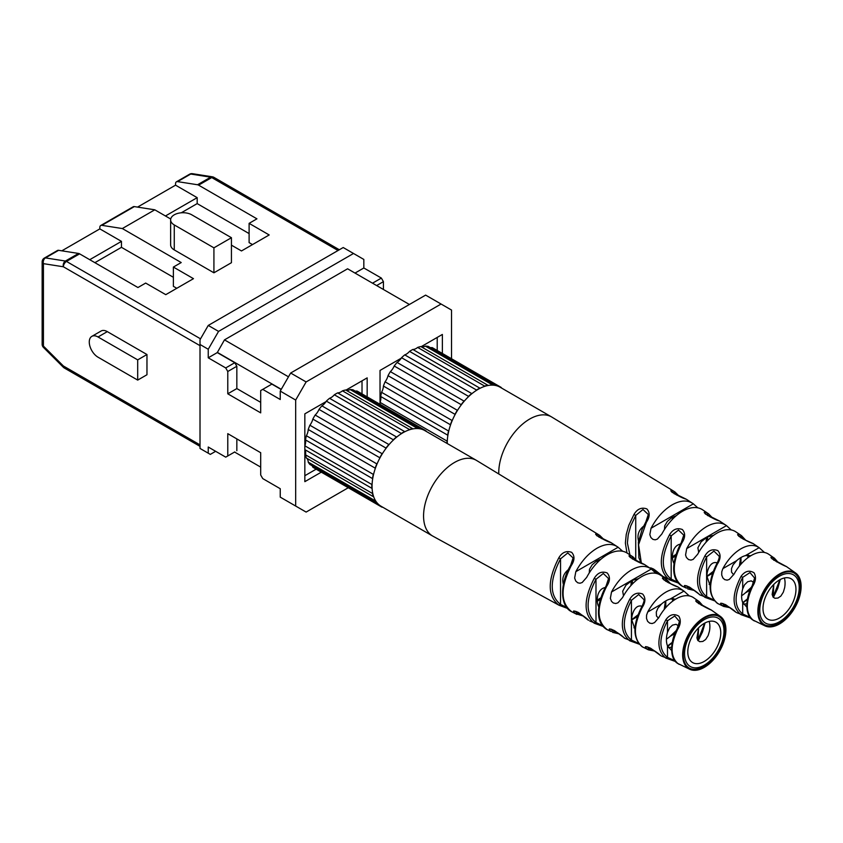 <?xml version="1.0" encoding="UTF-8"?>
<svg xmlns="http://www.w3.org/2000/svg" width="843" height="843" viewBox="0 0 843 843"><rect width="100%" height="100%" fill="white"/><g stroke="black" fill="none" stroke-linecap="round" stroke-linejoin="round"><path stroke-width="1.26" d="M290.666 373.027L425.62 295.113L441.079 304.028L306.125 381.942L290.666 373.027L280.245 391.089L280.245 399.508L262.753 389.382L260.698 390.562L260.698 412.87L227.779 393.807L227.779 371.5L225.724 367.938L208.242 357.811L208.242 349.265L218.558 331.394L353.512 253.48L363.828 259.433L363.828 267.979L381.363 278.074L372.522 283.185M409.392 304.481L347.59 268.791L224.48 339.866L217.273 352.595L208.242 357.811M306.125 381.942L295.672 400.056L295.672 506.042L280.245 497.138L280.245 488.719L262.753 478.592L260.698 475.02L260.698 452.723L227.779 433.66L227.779 455.958L225.724 457.148L208.242 447.022L208.242 453.186L210.318 454.388L215.65 451.311M295.672 506.042L306.125 512.08L348.275 487.739M288.485 376.821L224.48 339.866M441.079 304.028L451.532 310.066L451.532 358.749M383.428 289.486L383.428 281.646L381.363 278.074M426.305 431.437A10.2 5.89 -60 0 1 426.126 430.984A44.068 25.448 120 0 0 424.998 430.257A44.068 25.448 120 0 0 423.797 429.635A10.2 5.89 -60 0 1 423.112 429.73A43.71 25.237 120 0 0 420.372 428.887A10.2 5.89 -60 0 1 419.951 428.455A44.068 25.448 120 0 0 417.085 428.191A10.2 5.89 -60 0 1 416.358 428.529A43.71 25.237 120 0 0 413.175 428.845A10.2 5.89 -60 0 1 412.606 428.634A44.068 25.448 120 0 0 409.424 429.487A10.2 5.89 -60 0 1 408.697 430.046A43.71 25.237 120 0 0 405.272 431.5A10.2 5.89 -60 0 1 404.608 431.542A44.068 25.448 120 0 0 401.31 433.439A10.2 5.89 -60 0 1 400.636 434.177A43.71 25.237 120 0 0 397.222 436.674A10.2 5.89 -60 0 1 396.495 436.948A44.068 25.448 120 0 0 393.312 439.783A10.2 5.89 -60 0 1 392.743 440.647A43.71 25.237 120 0 0 389.561 444.008A10.2 5.89 -60 0 1 388.834 444.514L321.868 405.852A44.068 25.448 120 0 0 319.012 409.403A10.2 5.89 -60 0 1 315.156 415.041A44.068 25.448 120 0 0 312.827 419.076A10.2 5.89 -60 0 1 309.876 425.23A44.068 25.448 120 0 0 308.222 429.487A10.2 5.89 -60 0 1 306.367 435.736A44.068 25.448 120 0 0 305.514 439.909A10.2 5.89 -60 0 1 304.881 445.821A44.068 25.448 120 0 0 304.881 449.635A10.2 5.89 -60 0 1 305.514 454.82A44.068 25.448 120 0 0 306.367 458.012A10.2 5.89 -60 0 1 308.222 462.112A44.068 25.448 120 0 0 309.876 464.461L376.832 503.123A10.2 5.89 -60 0 1 377.432 503.271A43.71 25.237 120 0 0 379.529 505.22A10.2 5.89 -60 0 1 379.793 505.863L312.827 467.201A44.068 25.448 120 0 0 313.965 467.928L380.92 506.59A44.068 25.448 120 0 0 382.121 507.212A10.2 5.89 -60 0 1 382.596 507.138M393.312 439.783L326.346 401.12A10.2 5.89 -60 0 1 326.03 401.616A10.2 5.89 -60 0 1 321.868 405.852M396.495 436.948L329.539 398.296A44.068 25.448 120 0 0 326.346 401.12M388.834 444.514A44.068 25.448 120 0 0 385.968 448.065A10.2 5.89 -60 0 1 385.546 449.003A43.71 25.237 120 0 0 382.806 453.007A10.2 5.89 -60 0 1 382.121 453.703A44.068 25.448 120 0 0 379.793 457.738A10.2 5.89 -60 0 1 379.529 458.687A43.71 25.237 120 0 0 377.432 463.049A10.2 5.89 -60 0 1 376.832 463.892A44.068 25.448 120 0 0 375.188 468.139A10.2 5.89 -60 0 1 375.114 469.024A43.71 25.237 120 0 0 373.786 473.471A10.2 5.89 -60 0 1 373.323 474.388A44.068 25.448 120 0 0 372.469 478.561A10.2 5.89 -60 0 1 372.595 479.33A43.71 25.237 120 0 0 372.142 483.534A10.2 5.89 -60 0 1 371.837 484.483A44.068 25.448 120 0 0 371.837 488.297A10.2 5.89 -60 0 1 372.142 488.898A43.71 25.237 120 0 0 372.595 492.586A10.2 5.89 -60 0 1 372.469 493.482A44.068 25.448 120 0 0 373.323 496.675A10.2 5.89 -60 0 1 373.786 497.064A43.71 25.237 120 0 0 375.114 499.973A10.2 5.89 -60 0 1 375.188 500.774L308.222 462.112M372.595 492.586A43.71 25.237 120 0 0 373.786 497.064M385.968 448.065L319.012 409.403M382.121 453.703L315.156 415.041M379.793 457.738L312.827 419.076M376.832 463.892L309.876 425.23M375.188 468.139L308.222 429.487M373.323 474.388L306.367 435.736M372.469 478.561L305.514 439.909M371.837 484.483L304.881 445.821M371.837 488.297L304.881 449.635M372.469 493.482L305.514 454.82M373.323 496.675L306.367 458.012M375.188 500.774A44.068 25.448 120 0 0 376.832 503.123M312.026 465.705A10.2 5.89 -60 0 1 312.827 467.201M379.793 505.863A44.068 25.448 120 0 0 380.92 506.59M424.998 430.257L358.033 391.595A44.068 25.448 120 0 0 356.831 390.983A10.2 5.89 -60 0 1 355.135 391.026M423.797 429.635L356.831 390.983M419.951 428.455L352.985 389.793A44.068 25.448 120 0 0 350.13 389.54A10.2 5.89 -60 0 1 345.967 390.109A10.2 5.89 -60 0 1 345.651 389.982A44.068 25.448 120 0 0 342.458 390.836A10.2 5.89 -60 0 1 337.653 392.88A44.068 25.448 120 0 0 334.344 394.787A10.2 5.89 -60 0 1 329.539 398.296M417.085 428.191L350.13 389.54M412.606 428.634L345.651 389.982M409.424 429.487L342.458 390.836M404.608 431.542L337.653 392.88M401.31 433.439L334.344 394.787M501.501 388.012A10.2 5.89 -60 0 1 501.332 387.569A44.068 25.448 120 0 0 500.194 386.842A44.068 25.448 120 0 0 498.993 386.22L432.037 347.558A10.2 5.89 -60 0 1 430.33 347.611M500.194 386.842L433.228 348.18A44.068 25.448 120 0 0 432.037 347.558M498.993 386.22A10.2 5.89 -60 0 1 498.308 386.315A43.71 25.237 120 0 0 495.579 385.472A10.2 5.89 -60 0 1 495.147 385.03L428.191 346.378A44.068 25.448 120 0 0 425.325 346.115A10.2 5.89 -60 0 1 421.163 346.694A10.2 5.89 -60 0 1 420.847 346.557A44.068 25.448 120 0 0 417.654 347.421A10.2 5.89 -60 0 1 412.849 349.466A44.068 25.448 120 0 0 409.55 351.373A10.2 5.89 -60 0 1 404.735 354.871A44.068 25.448 120 0 0 401.553 357.706A10.2 5.89 -60 0 1 401.236 358.201A10.2 5.89 -60 0 1 397.064 362.437A44.068 25.448 120 0 0 394.208 365.988A10.2 5.89 -60 0 1 390.362 371.626A44.068 25.448 120 0 0 388.022 375.662A10.2 5.89 -60 0 1 385.072 381.816A44.068 25.448 120 0 0 383.428 386.062A10.2 5.89 -60 0 1 381.563 392.311A44.068 25.448 120 0 0 380.709 396.495A10.2 5.89 -60 0 1 380.077 402.406A44.068 25.448 120 0 0 380.035 404.303L380.035 370.435L401.236 358.201M495.147 385.03A44.068 25.448 120 0 0 492.291 384.777L425.325 346.115M492.291 384.777A10.2 5.89 -60 0 1 491.564 385.114A43.71 25.237 120 0 0 488.371 385.43A10.2 5.89 -60 0 1 487.802 385.219L420.847 346.557M487.802 385.219A44.068 25.448 120 0 0 484.62 386.073L417.654 347.421M484.62 386.073A10.2 5.89 -60 0 1 483.893 386.631A43.71 25.237 120 0 0 480.478 388.086A10.2 5.89 -60 0 1 479.815 388.117L412.849 349.466M479.815 388.117A44.068 25.448 120 0 0 476.506 390.024L409.55 351.373M476.506 390.024A10.2 5.89 -60 0 1 475.842 390.762A43.71 25.237 120 0 0 472.417 393.249A10.2 5.89 -60 0 1 471.701 393.533L404.735 354.871M471.701 393.533A44.068 25.448 120 0 0 468.508 396.358L401.553 357.706M468.508 396.358A10.2 5.89 -60 0 1 467.939 397.222A43.71 25.237 120 0 0 464.756 400.583A10.2 5.89 -60 0 1 464.029 401.089L397.064 362.437M464.029 401.089A44.068 25.448 120 0 0 461.174 404.651L394.208 365.988M461.174 404.651A10.2 5.89 -60 0 1 460.742 405.588A43.71 25.237 120 0 0 458.002 409.582A10.2 5.89 -60 0 1 457.317 410.278L390.362 371.626M457.317 410.278A44.068 25.448 120 0 0 454.988 414.324L388.022 375.662M454.988 414.324A10.2 5.89 -60 0 1 454.725 415.262A43.71 25.237 120 0 0 452.628 419.635A10.2 5.89 -60 0 1 452.038 420.478L385.072 381.816M452.038 420.478A44.068 25.448 120 0 0 450.383 424.724L383.428 386.062M450.383 424.724A10.2 5.89 -60 0 1 450.31 425.61A43.71 25.237 120 0 0 448.992 430.056A10.2 5.89 -60 0 1 448.529 430.973L381.563 392.311M448.529 430.973A44.068 25.448 120 0 0 447.675 435.146L380.709 396.495M447.675 435.146A10.2 5.89 -60 0 1 447.791 435.915A43.71 25.237 120 0 0 447.338 440.12A10.2 5.89 -60 0 1 447.043 441.068L380.077 402.406M447.043 441.068A44.068 25.448 120 0 0 447.001 443.386M674.21 517.549L674.21 516.369M674.21 493.808L673.989 491.343C664.073 487.781 680.111 497.665 686.276 499.225L671.934 492.238M707.593 540.563L707.593 536.833M707.593 515.631L707.382 512.997C697.424 509.541 713.621 519.604 719.669 521.069L720.217 521.417L719.669 521.069M375.114 499.973A43.71 25.237 120 0 0 377.432 503.271M372.142 483.534A43.71 25.237 120 0 0 372.142 488.898M373.786 473.471A43.71 25.237 120 0 0 372.595 479.33M377.432 463.049A43.71 25.237 120 0 0 375.114 469.024M382.806 453.007A43.71 25.237 120 0 0 379.529 458.687M389.561 444.008A43.71 25.237 120 0 0 385.546 449.003M397.222 436.674A43.71 25.237 120 0 0 392.743 440.647M405.272 431.5A43.71 25.237 120 0 0 402.954 432.733A43.71 25.237 120 0 0 400.636 434.177M413.175 428.845A43.71 25.237 120 0 0 408.697 430.046M420.372 428.887A43.71 25.237 120 0 0 416.358 428.529M379.529 505.22A43.71 25.237 120 0 0 381.11 506.274L432.617 536.011A43.71 25.237 -60 0 1 425.915 500.995A43.71 25.237 -60 0 1 454.472 462.48A43.71 25.237 -60 0 1 476.316 460.31L424.809 430.573A43.71 25.237 120 0 0 423.112 429.73M622.682 551.28L618.14 547.244C612.503 543.208 605.443 543.535 596.981 548.235C588.519 553.314 581.47 561.122 575.822 571.67L574.641 578.024L575.685 580.943L577.697 582.776L579.963 583.24L582.176 582.524L586.675 577.381A38.799 22.403 -60 0 1 607.287 554.705A38.799 22.403 -60 0 1 627.297 553.166L633.051 556.928L632.176 556.412L632.398 559.046M656.086 573.366L651.291 569.036C645.98 565.263 639.352 565.579 631.396 569.994C623.451 574.757 616.823 582.091 611.512 591.997L610.364 598.372L611.46 601.28L613.304 602.977L615.769 603.514L617.972 602.798L622.503 597.634A36.344 20.98 -60 0 1 641.702 576.591A36.344 20.98 -60 0 1 660.575 575.221L666.286 579.067L670.343 583.535M689.311 595.906L683.958 591.091C679.068 587.792 673.03 588.151 665.822 592.155C658.615 596.465 652.566 603.093 647.677 612.039L646.57 615.169L646.518 618.467L647.645 621.375L649.7 623.135L652.113 623.546L654.516 622.619L658.815 617.592A33.383 19.273 -60 0 1 676.128 598.878A33.383 19.273 -60 0 1 693.431 597.603L699.247 601.628L698.278 601.027L698.562 602.829L701.545 605.327M704.284 667.371A30.59 17.661 -60 0 1 689.806 669.31A30.59 17.661 -60 0 1 684.084 645.106A30.59 17.661 -60 0 1 704.284 617.413A30.59 17.661 -60 0 1 720.365 616.402A30.59 17.661 -60 0 1 724.042 641.144A30.59 17.661 -60 0 1 704.284 667.371M660.606 655.612L660.722 655.675C656.497 651.017 639.805 642.282 647.287 649.215L648.994 648.52L653.346 650.111M624.157 637.982L624.326 638.088C620.132 633.251 603.778 624.6 611.091 631.512L612.819 630.838L617.424 632.703M588.288 620.121L588.467 620.237C584.231 615.358 568.056 606.697 575.4 613.546L577.149 612.882L581.565 614.8M566.738 607.487L560.542 604.399L560.542 558.825L567.782 552.934L573.103 557.95L570.648 565.316C560.1 582.798 559.636 605.559 571.175 611.481L576.875 614.421M567.444 608.361L558.783 605.105L560.542 604.399C549.488 595.59 549.488 580.405 560.542 558.825L558.783 557.866C562.081 552.323 566.37 550.479 571.649 552.323C574.873 555.916 574.726 560.353 571.227 565.653L571.227 565.653C560.131 587.856 560.384 603.272 571.965 611.913M639.152 644.147L629.732 640.775C619.879 632.64 619.868 618.846 629.689 599.362L631.428 600.311L638.709 594.515L644.01 599.689C644.273 600.964 643.451 603.472 641.544 607.223C632.587 625.116 632.745 638.267 642.029 646.665L648.425 649.837L654.505 651.028M639.194 644.189L624.326 638.088M629.689 599.362C633.009 593.767 637.319 591.986 642.629 594.009C645.801 597.708 645.633 602.239 642.134 607.582L641.786 607.339M602.471 625.601L595.99 622.503L595.99 579.278L603.293 573.482L608.562 578.572L606.106 585.969C598.035 600.385 593.851 621.46 606.623 629.384L607.434 629.816C596.559 621.681 596.307 607.181 606.686 586.306L606.338 586.096M603.135 626.433L594.241 623.219L595.99 622.503C585.485 614.157 585.485 599.752 595.99 579.278L594.241 578.309C597.582 572.776 601.881 570.985 607.139 572.924C610.343 576.549 610.195 581.017 606.686 586.306M677.235 629.226L677.561 629.531C680.68 624.579 681.112 620.132 678.836 616.212C674.073 613.304 669.742 614.484 665.854 619.742L667.487 620.775L674.758 616.001L679.437 621.502L676.971 629.141C670.417 640.617 669.258 658.235 677.382 663.262L689.806 669.31M675.506 661.513L665.812 658.077C656.592 650.638 656.613 637.856 665.854 619.742M704.284 618.067A29.8 17.208 -60 0 1 719.227 616.612A29.8 17.208 -60 0 1 723.737 640.511A29.8 17.208 -60 0 1 704.284 666.718A29.8 17.208 -60 0 1 689.437 668.225A29.8 17.208 -60 0 1 684.801 644.368A29.8 17.208 -60 0 1 704.284 618.067M718.974 616.475A29.8 17.208 -60 0 1 724.558 634.115A29.8 17.208 -60 0 1 707.256 664.094A29.8 17.208 -60 0 1 703.779 666.434A29.8 17.208 -60 0 1 689.184 668.077M704.284 661.428A23.309 13.456 -60 0 1 692.672 662.609A23.309 13.456 -60 0 1 689.037 643.947A23.309 13.456 -60 0 1 704.284 623.356A23.309 13.456 -60 0 1 715.981 622.229A23.309 13.456 -60 0 1 719.5 640.922A23.309 13.456 -60 0 1 704.284 661.428M658.457 618.204L656.465 615.948L656.297 612.029L657.793 608.372L661.449 604.083A23.625 13.646 -60 0 1 665.822 600.89A23.625 13.646 -60 0 1 670.185 599.036L683.958 591.091L677.825 586.907M638.499 578.667L632.05 580.437L625.906 585.242L622.682 591.228L623.504 595.811M601.122 559.078L596.517 561.09L592.165 564.778L589.499 569.267L589.257 572.924M634.979 627.824L633.936 627.793M671.629 647.234L668.415 647.54M671.629 650.554L667.487 645.854A23.488 13.562 -60 0 1 667.487 632.324L667.487 620.775C658.699 638.035 658.699 650.238 667.487 657.371L665.812 658.077M678.478 625.833L676.033 624.294L672.482 625.137L669.637 627.793L667.487 632.324M598.836 606.949C595.769 601.923 596.675 589.067 605.232 587.529M563.377 584.41C561.796 578.561 563.461 573.63 568.372 569.626M634.916 628.973L631.786 619.953C631.27 614.737 635.116 603.851 642.008 606.338M719.574 521.016L705.317 513.956M705.338 513.851L710.702 517.191M706.487 537.444L706.139 542.123M611.091 631.512L606.56 629.331M575.822 571.67L618.14 547.244L611.07 542.639C604.905 541.08 588.878 531.195 598.783 534.768L599.004 537.223M611.512 591.997L651.291 569.036L644.463 564.483C638.425 563.029 622.218 552.955 632.176 556.412M675.717 599.11L670.185 599.036M676.223 630.617L670.185 636.286A23.625 13.646 -60 0 1 666.423 639.11M647.287 646.929L648.994 648.52L650.037 647.919M647.35 646.887L650.933 648.436L660.722 655.675M631.786 619.616L637.982 614.853M611.133 629.247L612.819 630.838L613.83 630.258M611.207 629.184L614.789 630.827L625.39 638.678M597.265 600.174L600.89 597.729M575.4 611.333L577.149 612.882L578.024 612.376M575.484 611.259L577.581 612.123C579.13 612.45 587.803 620.153 588.372 620.185L588.467 620.237M698.331 639.31L704.695 623.125M696.908 602.176L698.562 602.829L698.562 603.672M698.278 601.027C689.384 598.593 706.392 608.235 711.302 610.037L696.898 602.26M698.057 640.68L698.562 627.919A23.488 13.562 -60 0 0 698.594 627.814M698.562 627.919L696.94 637.888L697.667 640.185L699.701 641.692L702.809 641.449L705.654 639.5L708.141 635.559L709.437 631.175A23.404 13.509 -60 0 0 709.437 622.366L709.163 621.396M665.401 601.143L664.21 609.478M674.274 600.026L673.483 598.699M665.791 607.592L665.791 600.911M665.791 581.333L665.791 580.469L668.752 582.85M663.515 579.478L665.791 580.469L665.591 578.635L670.491 583.588M672.851 598.678L672.588 601.228M663.504 579.573L668.183 582.597L677.856 586.918C671.924 585.39 655.559 575.095 665.591 578.635M631.428 600.311L631.428 640.069C621.955 632.292 621.955 619.036 631.428 600.311M638.52 643.357L631.428 640.069L629.732 640.775M679.173 664.379L677.214 663.093M674.906 660.754L667.487 657.371L667.487 645.854M573.103 557.95L570.88 565.453M571.807 611.828L571.122 611.449M631.281 580.859L630.933 585.537M632.398 583.978L632.398 580.247M630.132 557.265L635.506 560.606M644.368 564.431L630.121 557.371M597.318 560.616L597.276 562.671M599.004 560.964L599.004 559.794M596.77 535.526L601.818 538.635M610.985 542.586L596.739 535.653M447.338 440.12A43.71 25.237 120 0 0 447.264 443.534M448.992 430.056A43.71 25.237 120 0 0 447.791 435.915M452.628 419.635A43.71 25.237 120 0 0 450.31 425.61M458.002 409.582A43.71 25.237 120 0 0 454.725 415.262M464.756 400.583A43.71 25.237 120 0 0 460.742 405.588M472.417 393.249A43.71 25.237 120 0 0 467.939 397.222M480.478 388.086A43.71 25.237 120 0 0 478.16 389.318A43.71 25.237 120 0 0 475.842 390.762M488.371 385.43A43.71 25.237 120 0 0 483.893 386.631M495.579 385.472A43.71 25.237 120 0 0 491.564 385.114M498.771 473.397A43.71 25.237 -60 0 1 529.667 419.055A43.71 25.237 -60 0 1 551.522 416.895L500.015 387.158A43.71 25.237 120 0 0 498.308 386.315M697.878 507.865L693.336 503.829C687.698 499.794 680.649 500.12 672.187 504.82C663.715 509.899 656.665 517.707 651.028 528.255L649.837 534.61L650.88 537.518L652.893 539.362L655.169 539.826L657.371 539.109L661.871 533.967A38.799 22.403 -60 0 1 682.482 511.29A38.799 22.403 -60 0 1 702.504 509.752L707.382 512.997M731.281 529.952L726.487 525.621C721.176 521.838 714.548 522.165 706.603 526.58C698.647 531.343 692.019 538.677 686.718 548.582L685.57 554.957L686.402 557.444L688.51 559.562L690.975 560.1L693.167 559.383L697.698 554.22A36.344 20.98 -60 0 1 716.908 533.166A36.344 20.98 -60 0 1 735.781 531.807L741.492 535.653L740.797 535.221L740.986 537.054L743.958 539.436M764.506 552.492L759.153 547.676C754.274 544.378 748.226 544.736 741.018 548.74C733.81 553.05 727.762 559.678 722.883 568.614L721.777 571.754L721.713 575.052L722.851 577.961L724.706 579.626L727.14 580.142L729.311 579.447L734.011 574.167A33.383 19.273 -60 0 1 751.324 555.453A33.383 19.273 -60 0 1 768.626 554.188L774.443 558.203L773.484 557.613L773.769 559.415L776.751 561.912M779.48 623.957A30.59 17.661 -60 0 1 765.012 625.896A30.59 17.661 -60 0 1 759.29 601.691A30.59 17.661 -60 0 1 779.48 573.999A30.59 17.661 -60 0 1 795.56 572.977A30.59 17.661 -60 0 1 799.248 597.729A30.59 17.661 -60 0 1 779.48 623.957M735.813 612.197L735.928 612.26C731.692 607.603 715.012 598.857 722.493 605.801L724.2 605.105L728.542 606.697M699.353 594.568L699.532 594.673C695.338 589.826 678.973 581.185 686.286 588.098L688.025 587.423L692.619 589.289M663.483 576.696L649.247 567.645M646.075 522.038L648.309 514.525L642.977 509.509L635.738 515.41L633.978 514.441C637.276 508.909 641.565 507.064 646.844 508.909C650.069 512.502 649.932 516.938 646.423 522.239L638.551 544.715L641.333 562.955M714.358 600.732L704.927 597.35C695.085 589.225 695.064 575.432 704.885 555.948L706.624 556.896L713.916 551.09L719.205 556.275C719.469 557.55 718.647 560.058 716.75 563.809C707.783 581.702 707.941 594.842 717.224 603.24L723.631 606.423L729.701 607.613M714.39 600.774L699.532 594.673M704.885 555.948C708.204 550.353 712.514 548.572 717.825 550.595C720.997 554.294 720.828 558.814 717.33 564.167L716.982 563.925M677.667 582.186L671.186 579.088L671.186 535.863L678.489 530.057L683.757 535.157L681.302 542.555C673.241 556.97 669.057 578.045 681.829 585.959L682.63 586.401C671.755 578.266 671.513 563.767 681.882 542.892L681.534 542.681M650.68 567.845L652.777 568.709C654.326 569.036 662.998 576.738 663.578 576.77L678.373 583.061L669.447 579.794L671.186 579.088C660.68 570.743 660.68 556.338 671.186 535.863L669.447 534.894C672.777 529.362 677.077 527.57 682.335 529.509C685.549 533.134 685.391 537.592 681.882 542.892M752.43 585.811L752.757 586.117C755.886 581.164 756.308 576.717 754.032 572.787C749.269 569.879 744.949 571.059 741.06 576.327L742.694 577.35L749.954 572.587L754.633 578.077L752.177 585.727C745.612 597.202 744.464 614.821 752.588 619.847L765.012 625.896M750.713 618.088L741.008 614.663C731.787 607.223 731.808 594.441 741.06 576.327M779.48 574.641A29.8 17.208 -60 0 1 794.433 573.198A29.8 17.208 -60 0 1 798.932 597.097A29.8 17.208 -60 0 1 779.48 623.304A29.8 17.208 -60 0 1 764.633 624.811A29.8 17.208 -60 0 1 760.007 600.943A29.8 17.208 -60 0 1 779.48 574.641M794.18 573.061A29.8 17.208 -60 0 1 799.765 590.701A29.8 17.208 -60 0 1 782.452 620.68A29.8 17.208 -60 0 1 778.974 623.019A29.8 17.208 -60 0 1 764.38 624.663M779.48 618.003A23.309 13.456 -60 0 1 767.878 619.194A23.309 13.456 -60 0 1 764.243 600.532A23.309 13.456 -60 0 1 779.48 579.942A23.309 13.456 -60 0 1 791.187 578.814A23.309 13.456 -60 0 1 794.696 597.508A23.309 13.456 -60 0 1 779.48 618.003M733.652 574.789L731.534 572.134L731.503 568.614L732.999 564.958L736.645 560.669A23.625 13.646 -60 0 1 741.018 557.476A23.625 13.646 -60 0 1 745.391 555.621L759.153 547.676L753.02 543.482M713.694 535.252L707.245 537.023L701.113 541.828L697.888 547.813L698.71 552.397M676.318 515.663L671.713 517.676L667.371 521.364L664.705 525.842L664.453 529.499M710.185 584.41L709.132 584.378M746.835 603.82L743.61 604.115M746.824 607.139L742.694 602.439A23.488 13.562 -60 0 1 742.694 588.909L742.694 577.35C733.905 594.621 733.905 606.823 742.694 613.957L741.008 614.663M753.674 582.418L751.229 580.88L747.688 581.723L744.517 584.842L742.694 588.909M674.031 563.535C670.965 558.509 671.882 545.653 680.438 544.114M638.572 540.985C636.992 535.147 638.657 530.215 643.567 526.201M710.112 585.558L706.992 576.528C706.476 571.312 710.322 560.426 717.214 562.924M671.976 492.112L677.013 495.22M672.524 517.202L672.482 519.256M686.286 588.098L681.755 585.917M651.028 528.255L693.336 503.829L686.803 499.551M686.718 548.582L726.487 525.621L719.627 521.048M750.913 555.695L745.391 555.621M751.429 587.202L745.391 592.871A23.625 13.646 -60 0 1 741.629 595.695M722.483 603.514L724.2 605.105L725.243 604.505M722.546 603.472L726.129 605.021L735.928 612.26M706.992 576.201L713.189 571.438M686.339 585.822L688.025 587.423L689.037 586.833M686.413 585.769L689.985 587.402L700.596 595.263M672.461 556.759L676.086 554.315M650.606 567.919L656.76 571.385M652.145 569.731L653.23 568.951M773.526 595.885L779.891 579.71M772.104 558.761L773.769 559.415L773.769 560.258M773.484 557.613C764.58 555.179 781.598 564.821 786.508 566.622L772.093 558.846M773.252 597.265L773.769 584.494A23.488 13.562 -60 0 0 773.8 584.389M773.769 584.494L772.146 594.473L773.084 597.065L774.896 598.277L778.005 598.035L780.85 596.085L783.347 592.144L784.633 587.761A23.404 13.509 -60 0 0 784.633 578.951L784.359 577.982M740.597 557.718L739.416 566.064M749.48 556.601L748.679 555.284M740.986 564.178L740.986 557.486M740.986 537.918L740.986 537.054L738.721 536.064M748.057 555.263L747.783 557.813M738.7 536.159L743.378 539.172L753.052 543.503C747.119 541.975 730.755 531.68 740.797 535.221M706.624 556.896L706.624 596.654C697.15 588.878 697.15 575.621 706.624 556.896M713.726 599.931L706.624 596.654L704.927 597.35M718.426 603.925L717.119 603.156M754.369 620.964L752.409 619.679M750.101 617.339L742.694 613.957L742.694 602.439M629.921 554.884L627.392 543.018L628.235 534.725L630.701 525.979L635.738 515.41L635.738 559.225M437.211 337.432L437.211 350.477M442.364 353.449L442.364 334.45L421.163 346.694M367.158 396.863L367.158 377.875L345.967 390.109M326.03 401.616L304.839 413.85L304.839 481.659L321.288 472.164M362.016 380.846L362.016 393.892M316.136 469.182L304.839 475.715M383.428 281.646L376.642 285.566M355.008 273.079L363.828 267.979M218.558 331.394L208.253 325.44L343.206 247.526L353.512 253.48M208.253 325.44L200.012 339.718L200.012 344.481L208.242 349.265M208.242 453.186L200.012 448.444L200.012 344.481M295.672 400.056L280.245 391.089M227.779 455.958L234.786 451.922M227.779 371.5L236.841 366.273L234.786 362.701L217.273 352.595M225.724 367.938L234.786 362.701M236.841 438.908L236.841 450.731M262.753 389.382L271.868 384.113L281.162 389.487M281.267 389.308L217.273 352.353M260.698 402.353L236.841 388.581L236.841 366.273M236.841 388.581L227.779 393.807M260.698 467.117L234.575 452.038M146.967 354.524L146.967 374.745L137.694 380.098L98.03 357.2A12.382 7.144 -120 0 1 89.938 346.294A12.382 7.144 -120 0 1 91.834 336.368L101.107 331.014A12.382 7.144 -120 0 1 107.303 331.626L146.967 354.524L137.694 359.877L98.03 336.979A12.382 7.144 -120 0 0 91.834 336.368M137.694 380.098L137.694 359.877M176.788 288.295L173.384 286.335L173.384 267.062L193.468 278.664L165.765 294.66L145.67 283.069L137.946 287.526L79.611 253.848A4.373 2.518 -120 0 0 78.557 253.448L58.599 250.318A4.373 2.518 60 0 0 57.472 250.497L44.331 258.084A4.373 2.518 60 0 1 45.459 257.905A4.373 3.235 98.9 0 0 43.425 263.648L63.383 266.778A4.373 2.518 -60 0 1 66.481 261.435A4.373 2.518 60 0 0 65.417 261.035A4.373 3.235 98.9 0 0 63.383 266.778L200.012 345.662M231.435 245.155L241.477 250.951L269.191 234.955L249.107 223.353L256.936 218.832L198.6 185.154A4.373 2.518 60 0 0 197.536 184.754L177.578 181.624A4.373 2.518 -120 0 0 176.45 181.803A4.373 2.518 -120 0 0 175.544 183.806L175.544 185.165L137.546 207.115M100.738 225.513L133.183 206.777A4.373 2.518 60 0 1 134.311 206.598L101.866 225.334A4.373 2.518 60 0 0 100.738 225.513A4.373 2.518 60 0 0 99.832 227.515L99.832 228.885L61.834 250.824M249.107 233.585L197.178 203.606L181.266 212.794M197.178 203.606L197.178 197.662L165.449 215.977M175.544 185.165L197.178 197.662M252.5 244.586L249.107 242.626L249.107 223.353M101.866 225.334L122.33 228.548L181.213 262.552L173.384 267.062M99.832 228.885L121.466 241.372L121.466 247.326L173.384 277.294M94.89 262.668L121.466 247.326M198.6 185.154L211.73 177.567A4.373 2.518 120 0 1 213.911 177.357A4.373 4.373 0 0 0 212.404 176.819L212.404 176.819A4.373 3.235 98.9 0 0 210.676 177.178A4.373 2.518 60 0 1 211.73 177.567L338.054 250.508M200.012 444.872L63.383 365.988L43.425 346.083A4.373 1.507 134.9 0 0 43.436 347.39A4.373 4.373 0 0 1 42.15 344.302A4.373 2.518 0 0 0 43.425 346.083L43.425 263.648A4.373 2.518 0 0 1 42.15 261.867A4.373 4.373 0 0 1 44.331 258.084M134.311 206.598L154.785 209.812L122.33 228.548M213.922 272.805L174.259 249.907A12.382 7.144 0 0 1 170.634 244.849L170.634 219.875A12.382 7.144 0 0 1 178.273 213.268A12.382 7.144 0 0 1 191.772 214.817L231.435 237.715L231.435 262.7L213.922 272.805L213.922 247.831L231.435 237.715M170.634 219.875A12.382 7.144 0 0 0 174.259 224.933L213.922 247.831M154.785 209.812L170.718 219.022M89.737 259.697L121.466 241.372M647.287 649.215L654.632 651.133M618.783 633.81L612.524 632.345L618.667 633.715M575.4 613.546L583.061 616.012M558.783 557.866C547.392 580.184 547.392 595.938 558.783 605.105M642.851 647.15C633.198 639.616 632.956 626.433 642.134 607.582M594.241 578.309C583.398 599.542 583.398 614.505 594.241 623.219M678.257 663.852C670.322 657.066 670.09 645.622 677.561 629.531M704.284 665.159A27.893 16.101 -60 0 1 684.558 653.778A27.893 16.101 -60 0 1 704.284 619.616A27.893 16.101 -60 0 1 724 631.007A27.893 16.101 -60 0 1 704.284 665.159M661.449 604.083L647.677 612.039M667.561 646.012L672.25 642.334M670.185 636.286L674.906 633.557M637.329 616.686L631.786 619.89M634.062 627.803L635.042 627.097M600.364 599.478L597.287 601.249M672.819 598.678L672.472 601.312M476.316 460.31L598.783 534.768M611.07 542.639L611.607 542.966M722.493 605.801L729.827 607.708M693.989 590.395L687.719 588.93L693.873 590.3M664.832 577.487L663.662 576.812M633.978 514.441L628.804 525.358L626.244 534.441L625.369 543.04L626.95 552.934M718.057 603.725C708.405 596.201 708.162 583.019 717.33 564.167M669.447 534.894C658.604 556.127 658.604 571.09 669.447 579.794M753.452 620.437C745.518 613.641 745.286 602.208 752.757 586.117M779.48 621.744A27.893 16.101 -60 0 1 759.764 610.364A27.893 16.101 -60 0 1 779.48 576.201A27.893 16.101 -60 0 1 799.206 587.592A27.893 16.101 -60 0 1 779.48 621.744M551.522 416.895L673.989 491.343M736.645 560.669L722.883 568.614M742.757 602.597L747.446 598.92M745.391 592.871L750.112 590.142M712.525 573.272L706.992 576.475M709.258 584.389L710.249 583.683M675.559 556.064L672.493 557.834M43.436 347.39L63.394 367.306A4.373 1.507 134.9 0 1 63.383 365.988A4.373 2.518 120 0 0 64.289 367.991L200.012 446.347M107.303 331.626L98.03 336.979M78.557 253.448L65.417 261.035L45.459 257.905L58.599 250.318M79.611 253.848L66.481 261.435L200.529 338.823M189.591 174.216A4.373 4.373 0 0 1 192.457 173.69A4.373 3.235 98.9 0 0 190.718 174.037A4.373 2.518 -120 0 0 189.591 174.216L176.45 181.803M174.259 249.907L174.259 224.933M177.578 181.624L190.718 174.037L210.676 177.178L197.536 184.754M661.376 656.012L675.559 661.555M589.636 620.901L603.177 626.475M432.617 536.011L559.078 605.263L567.476 608.404M708.246 513.513L712.588 517.971M672.156 642.861L667.719 646.37M698.173 640.796L702.567 631.776L705.075 622.924M703.21 606.085L699.247 601.628M672.988 600.933L673.241 598.688M642.029 646.655L643.23 647.34M633.051 556.928L637.392 561.385M599.531 535.21L603.936 539.52M736.582 612.598L750.755 618.14M674.737 491.796L679.142 496.106M747.351 599.447L742.925 602.956M658.267 572.597L654.642 572.007M773.368 597.381L777.762 588.361L780.27 579.51M778.416 562.671L774.443 558.203M748.184 557.508L748.436 555.274M745.686 540.173L741.492 535.653M648.309 514.525L645.854 521.901L642.187 529.256L638.372 542.102L638.878 557.771L641.112 562.861M720.365 616.402L711.007 609.826M799.765 590.701C797.689 602.819 791.914 612.819 782.452 620.68M724.558 634.115C722.483 646.244 716.719 656.233 707.256 664.094M795.56 572.977L786.213 566.401M213.911 177.357L339.339 249.76M63.394 367.306A4.373 4.373 0 0 0 64.289 367.991M42.15 344.302L42.15 261.867M192.457 173.69L212.404 176.819"/></g></svg>
